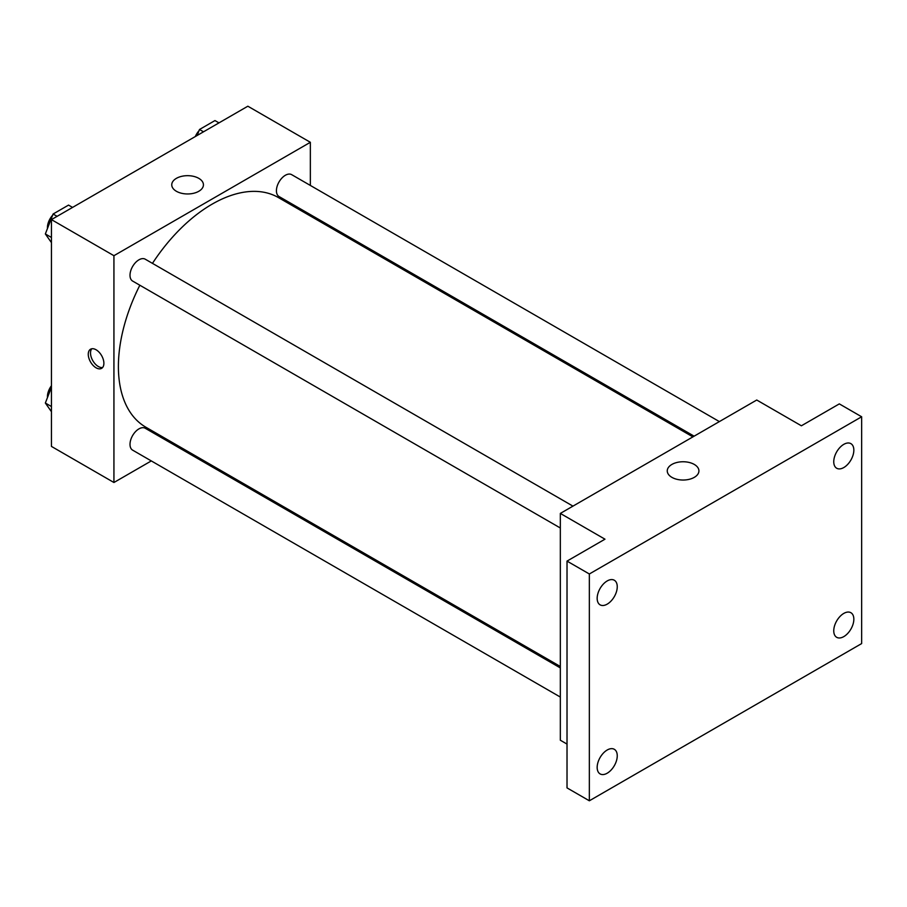 <?xml version="1.0" encoding="UTF-8"?>
<svg xmlns="http://www.w3.org/2000/svg" width="907" height="907" viewBox="0 0 907 907"><rect width="100%" height="100%" fill="white"/><g stroke="black" fill="none" stroke-linecap="round" stroke-linejoin="round"><path stroke-width="1.36" d="M151.31 460.915L113.931 482.501L51.438 446.414L51.438 219.607L247.849 106.21L310.353 142.297L310.353 185.447M177.772 445.632L176.559 446.346M139.848 285.229A132.569 76.539 120 0 0 118.398 366.519A132.569 76.539 120 0 0 145.857 427.208L560.333 666.498M692.903 436.879L278.426 197.579A132.569 76.539 120 0 0 152.467 263.359M310.353 214.608L310.353 216.013M113.931 482.501L113.931 255.695L310.353 142.297M719.376 421.596L291.669 174.654A12.63 7.29 120 0 0 281.93 178.044A12.63 7.29 120 0 0 276.42 190.753A12.63 7.29 120 0 0 279.039 196.524L694.127 436.176M560.333 667.915L145.245 428.263A12.63 7.29 120 0 0 135.517 431.641A12.63 7.29 120 0 0 130.007 444.351A12.63 7.29 120 0 0 132.615 450.133L560.333 697.064M560.333 527.999L132.615 281.057A12.63 7.29 -60 0 1 132.615 266.488A12.63 7.29 -60 0 1 145.245 259.198L572.963 506.129M113.931 255.695L51.438 219.607M176.4 191.286A15.838 9.138 180 0 1 171.752 184.824A15.838 9.138 180 0 1 187.59 175.675A15.838 9.138 180 0 1 203.429 184.824A15.838 9.138 180 0 1 193.645 193.27A15.838 9.138 180 0 1 176.4 191.286M103.886 363.299A11.043 6.383 60 0 1 101.607 368.355A11.043 6.383 60 0 1 90.553 361.972A11.043 6.383 60 0 1 90.553 349.218A11.043 6.383 60 0 1 99.067 352.177A11.043 6.383 60 0 1 103.886 363.299M102.616 367.505A11.043 6.383 60 0 1 92.809 360.68A11.043 6.383 60 0 1 91.8 348.764M567.022 744.091L560.333 740.225L560.333 513.419L756.744 400.021L801.391 425.791L839.326 403.887L861.65 416.778L861.65 643.573L589.346 800.79L567.022 787.9L567.022 561.104L604.969 539.189L560.333 513.419M589.346 800.79L589.346 573.984L567.022 561.104M589.346 573.984L861.65 416.778M671.894 477.354A15.838 9.138 180 0 1 667.257 470.892A15.838 9.138 180 0 1 683.096 461.754A15.838 9.138 180 0 1 698.923 470.892A15.838 9.138 180 0 1 689.15 479.338A15.838 9.138 180 0 1 671.894 477.354M843.793 467.547A14.206 8.197 -60 0 1 836.696 468.25A14.206 8.197 -60 0 1 834.519 456.867A14.206 8.197 -60 0 1 843.793 444.351A14.206 8.197 -60 0 1 850.891 443.648A14.206 8.197 -60 0 1 853.079 455.031A14.206 8.197 -60 0 1 843.793 467.547M607.202 604.141A14.206 8.197 -60 0 1 600.105 604.844A14.206 8.197 -60 0 1 597.928 593.461A14.206 8.197 -60 0 1 607.202 580.945A14.206 8.197 -60 0 1 614.311 580.242A14.206 8.197 -60 0 1 616.488 591.625A14.206 8.197 -60 0 1 607.202 604.141M607.202 773.206A14.206 8.197 -60 0 1 600.105 773.909A14.206 8.197 -60 0 1 597.928 762.526A14.206 8.197 -60 0 1 607.202 750.01A14.206 8.197 -60 0 1 614.311 749.307A14.206 8.197 -60 0 1 616.488 760.69A14.206 8.197 -60 0 1 607.202 773.206M843.793 636.612A14.206 8.197 -60 0 1 836.696 637.315A14.206 8.197 -60 0 1 834.519 625.932A14.206 8.197 -60 0 1 843.793 613.415A14.206 8.197 -60 0 1 850.891 612.713A14.206 8.197 -60 0 1 853.079 624.095A14.206 8.197 -60 0 1 843.793 636.612M51.438 242.611L45.35 233.949L53.082 214.029L68.547 205.095L72.56 207.42M51.438 237.464L45.35 233.949M57.096 216.342L53.082 214.029M52.606 215.254A12.63 7.29 120 0 0 47.425 227.6A12.63 7.29 120 0 0 47.459 228.519M197.182 135.472L199.495 129.497L214.959 120.563L218.984 122.887M203.519 131.81L199.495 129.497M199.03 130.721A12.63 7.29 120 0 0 195.311 136.549M51.438 411.687L45.35 403.025L51.438 387.334M51.438 406.54L45.35 403.025M51.438 385.747A12.63 7.29 120 0 0 47.425 396.676A12.63 7.29 120 0 0 47.459 397.583"/></g></svg>
